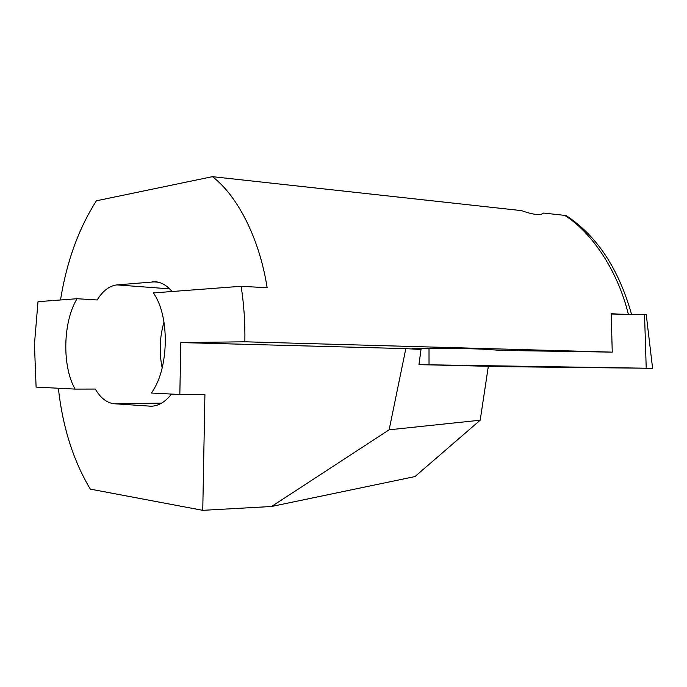 <?xml version="1.0" encoding="UTF-8"?>
<svg xmlns="http://www.w3.org/2000/svg" width="687" height="687" viewBox="0 0 687 687"><rect width="100%" height="100%" fill="white"/><g stroke="black" fill="none" stroke-linecap="round" stroke-linejoin="round"><path stroke-width="1.03" d="M535.259 366.858L481.879 365.922L535.259 366.858M611.198 314.011L646.252 314.74M419.62 364.651L652.59 368.309L506.336 366.703L419.62 364.651M171.51 394.063C165.232 402.015 158.422 406.069 151.088 406.215L114.428 403.767C106.974 403.037 100.594 398.134 95.287 389.048L75.132 389.1C61.907 366.377 62.903 321.662 77.073 298.716L97.168 299.979C102.844 290.816 109.422 285.783 116.884 284.899L155.709 281.747C161.625 282.383 167.078 285.637 172.068 291.52M162.184 367.94C159.04 352.457 159.65 337.171 164.004 322.1M488.32 366.377L480.196 420.204L389.134 429.804L271.545 506.491L202.759 510.338L204.915 394.536L179.831 394.493L180.836 342.581L244.864 341.791L612.254 352.13L501.708 350.43L485.056 349.322C471.789 348.326 403.561 347.759 412.75 348.695L414.562 348.859L414.587 348.361M628.356 314.311C617.785 270.936 591.928 232.318 564.671 215.375L543.529 213.047C540.617 215.632 533.275 214.825 521.51 210.626L212.42 176.662L96.42 200.793C78.61 228.659 66.639 261.721 60.508 299.979M58.361 388.232C62.68 427.177 73.337 460.805 90.332 489.127L202.759 510.338M77.073 298.716L38.008 301.679L34.436 344.376L36.102 387.09L75.132 389.1M389.134 429.804L405.828 348.627L421.011 349.494M180.836 342.581L405.828 348.627M271.545 506.491L414.974 476.572L480.196 420.204M564.671 215.375L566.32 215.701C596.874 235.77 618.618 268.651 631.559 314.371M414.562 348.859L421.037 349.297M612.254 352.13L611.181 313.701L620.121 314.165M212.42 176.662C237.376 195.615 259.42 238.123 267.14 287.741L241.12 286.281L153.304 292.937C170.075 315.745 169.054 369.658 151.312 393.024L179.831 394.493M244.864 341.791C245.182 322.761 243.937 304.264 241.12 286.281M429.014 348.197L429.032 364.737M644.543 314.594L646.218 368.18M161.634 403.123L114.428 403.767M169.62 288.849L116.884 284.899M152.78 406.12L149.611 406.172M158.448 282.228L152.085 281.722M421.183 348.232L418.958 364.617M646.252 314.706L652.59 368.309"/></g></svg>
